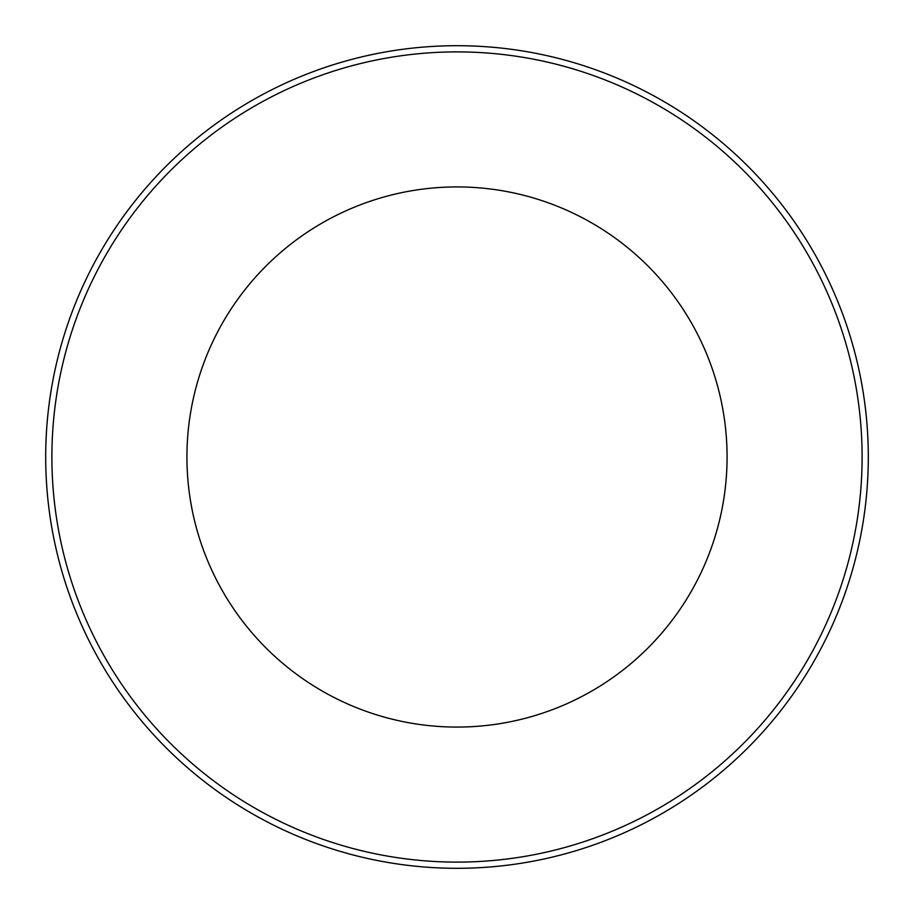 <?xml version="1.0" encoding="UTF-8"?>
<svg xmlns="http://www.w3.org/2000/svg" width="914" height="914" viewBox="0 0 914 914"><rect width="100%" height="100%" fill="white"/><g stroke="black" fill="none" stroke-linecap="round" stroke-linejoin="round"><path stroke-width="1.37" d="M457 868.3A411.3 411.3 0 0 0 868.3 457A411.3 411.3 0 0 0 457 45.7A411.3 411.3 0 0 0 45.7 457A411.3 411.3 0 0 0 457 868.3M457 862.108A405.108 405.108 0 0 0 862.108 457A405.108 405.108 0 0 0 457 51.892A405.108 405.108 0 0 0 51.892 457A405.108 405.108 0 0 0 457 862.108M457 727.076A270.076 270.076 0 0 0 727.076 457A270.076 270.076 0 0 0 457 186.924A270.076 270.076 0 0 0 186.924 457A270.076 270.076 0 0 0 457 727.076"/></g></svg>
